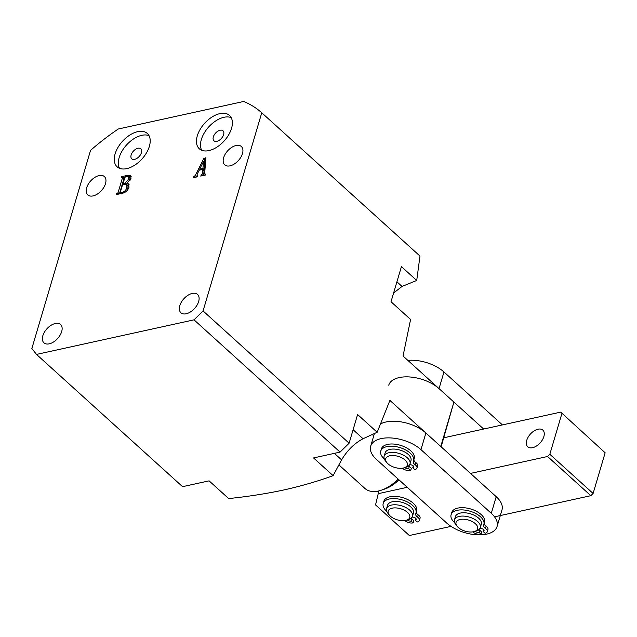 <?xml version="1.0" encoding="UTF-8"?>
<svg xmlns="http://www.w3.org/2000/svg" width="637" height="637" viewBox="0 0 637 637"><rect width="100%" height="100%" fill="white"/><g stroke="black" fill="none" stroke-linecap="round" stroke-linejoin="round"><path stroke-width="0.96" d="M219.892 113.609A22.494 13.162 -47.8 0 0 200.145 129.407A22.494 13.162 -47.8 0 0 199.317 148.779A22.494 13.162 -47.8 0 0 208.936 150.595A22.494 13.162 -47.8 0 0 228.691 134.797A22.494 13.162 -47.8 0 0 229.511 115.432A22.494 13.162 -47.8 0 0 219.892 113.609M231.215 117.63A22.494 13.162 -47.8 0 0 223.945 117.288A22.494 13.162 -47.8 0 0 205.417 131.142A22.494 13.162 -47.8 0 0 201.674 150.252M220.115 130.227A6.752 3.949 -47.8 0 0 214.191 134.964A6.752 3.949 -47.8 0 0 213.944 140.777A6.752 3.949 -47.8 0 0 216.827 141.326A6.752 3.949 -47.8 0 0 222.751 136.589A6.752 3.949 -47.8 0 0 223.006 130.776A6.752 3.949 -47.8 0 0 220.115 130.227M137.711 131.652A22.494 13.162 -47.8 0 0 117.956 147.45A22.494 13.162 -47.8 0 0 117.136 166.814A22.494 13.162 -47.8 0 0 126.755 168.63A22.494 13.162 -47.8 0 0 146.502 152.84A22.494 13.162 -47.8 0 0 147.33 133.467A22.494 13.162 -47.8 0 0 137.711 131.652M149.034 135.673A22.494 13.162 -47.8 0 0 141.764 135.323A22.494 13.162 -47.8 0 0 123.236 149.185A22.494 13.162 -47.8 0 0 119.493 168.287M137.934 148.27A6.752 3.949 -47.8 0 0 132.01 153.007A6.752 3.949 -47.8 0 0 131.763 158.82A6.752 3.949 -47.8 0 0 134.646 159.361A6.752 3.949 -47.8 0 0 140.57 154.624A6.752 3.949 -47.8 0 0 140.817 148.811A6.752 3.949 -47.8 0 0 137.934 148.27M93.066 195.909A12.374 7.238 132.2 0 1 87.771 194.914A12.374 7.238 132.2 0 1 88.225 184.26A12.374 7.238 132.2 0 1 99.085 175.573A12.374 7.238 132.2 0 1 104.38 176.568A12.374 7.238 132.2 0 1 103.927 187.222A12.374 7.238 132.2 0 1 93.066 195.909M49.248 343.837A12.374 7.238 132.2 0 1 43.953 342.841A12.374 7.238 132.2 0 1 44.407 332.188A12.374 7.238 132.2 0 1 55.268 323.5A12.374 7.238 132.2 0 1 60.563 324.496A12.374 7.238 132.2 0 1 60.109 335.15A12.374 7.238 132.2 0 1 49.248 343.837M230.037 165.843A12.374 7.238 132.2 0 1 224.742 164.848A12.374 7.238 132.2 0 1 225.195 154.194A12.374 7.238 132.2 0 1 236.056 145.507A12.374 7.238 132.2 0 1 241.351 146.502A12.374 7.238 132.2 0 1 240.897 157.156A12.374 7.238 132.2 0 1 230.037 165.843M186.211 313.77A12.374 7.238 132.2 0 1 180.924 312.775A12.374 7.238 132.2 0 1 181.378 302.121A12.374 7.238 132.2 0 1 192.239 293.434A12.374 7.238 132.2 0 1 197.534 294.429A12.374 7.238 132.2 0 1 197.08 305.083A12.374 7.238 132.2 0 1 186.211 313.77M349.116 443.209L357.604 414.544L377.176 432.268L389.9 400.402L440.764 446.473L453.91 402.09L403.046 356.027L410.586 319.471L391.014 301.747L401.421 266.616L416.717 280.471L419.974 256.066L261.759 112.781L203.06 310.936L349.116 443.209L340.078 452.103L313.539 457.931L333.111 475.648C317.688 481.293 301.317 486.047 283.991 489.925C266.489 493.691 248.048 496.573 228.667 498.572L209.103 480.855L182.564 486.676L36.508 354.411L31.85 348.519L90.55 150.364A177.707 103.95 132.2 0 1 118.299 129L243.692 101.474A177.707 103.95 132.2 0 1 261.759 112.781M416.717 280.471L402.035 286.435L393.61 293.012M377.176 432.268L363.05 438.734C354.419 443.336 347.261 450.383 341.583 459.874L333.111 475.648M202.367 173.726L202.717 169.426L199.198 170.198L197.183 174.251L197.056 175.955L197.796 175.788L197.51 176.775L193.465 177.659L193.752 176.68L195.352 175.438L203.657 158.724L205.91 157.697L204.668 173.375L205.082 174.196L205.815 174.028L205.52 175.016L200.695 176.075L202.367 173.726L203.721 174.952L204.063 170.652L202.717 169.426M197.574 176.56L196.865 175.923L197.605 176.449M204.668 173.375L205.624 174.681M340.078 452.103L194.022 319.838L36.508 354.411M194.022 319.838L203.06 310.936M122.304 193.282L116.213 194.619L116.507 193.632L118.044 192.748L122.431 177.946L121.237 177.659L121.532 176.68L127.289 175.414L130.681 175.669L130.959 178.591L126.747 183.249L128.618 183.87L128.985 187.413C127.607 190.686 125.385 192.645 122.304 193.282M119.414 193.911L123.785 179.172L122.017 177.492M453.91 402.09L441.13 446.8M372.287 434.538L373.736 435.851M194.572 177.42L193.752 176.68M195.081 177.309L194.261 176.568M196.554 176.982L195.352 175.438M196.706 176.664L197.008 176.051M203.959 162.061L205.01 159.951L203.657 158.724M205.01 159.951L205.759 159.608M201.802 175.828L200.989 175.087M202.407 175.701L201.595 174.96M203.681 175.414L203.721 174.952M203.251 169.912L204.294 169.681L204.796 162.817L203.45 161.591L199.66 169.179L202.948 168.455L203.45 161.591M204.294 169.681L202.948 168.455M200.472 169.92L199.66 169.179M117.327 194.373L116.507 193.632M118.195 194.181L117.375 193.441M119.35 193.927L118.044 192.748M123.785 179.172L123.363 178.718M122.877 177.914L121.532 176.68M122.885 177.906L124.685 177.508M128.475 176.672L131.15 176.481M129.088 184.634L126.747 183.249M126.476 184.451L127.496 183.926M129.86 180.844L129.94 177.986L128.586 176.76L125.29 176.775L122.837 183.743L124.876 183.297L128.698 179.045L128.586 176.76M127.878 189.659L127.997 185.797L126.644 184.571L122.551 184.722L120.321 192.255L120.568 192.74L122.328 192.358C124.565 191.689 126.046 190.152 126.763 187.732L126.644 184.571M121.388 193.481L120.321 192.255M123.116 193.067L122.328 192.358M128.117 188.958L126.763 187.732M125.919 184.236L124.876 183.297M130.052 180.263L128.698 179.045M123.658 184.483L122.837 183.743M378.474 492.321L377.263 491.223M398.945 479.788A26.993 15.79 132.2 0 1 384.668 489.073L381.284 490.203A31.492 18.425 -47.8 0 0 398.197 479.104M338.916 464.899L364.937 488.46A31.492 18.425 -47.8 0 0 381.284 490.203M486.604 534.132A29.246 15.057 -163.5 0 0 497.067 526.512A29.246 15.057 -163.5 0 0 491.286 513.326L420.961 449.642A29.246 15.057 -163.5 0 0 391.452 437.977A29.246 15.057 -163.5 0 0 370.662 446.219A29.246 15.057 -163.5 0 0 376.443 459.412L446.768 523.096A29.246 15.057 -163.5 0 0 486.604 534.132M497.067 526.512L501.996 509.871A29.246 15.057 -163.5 0 0 496.215 496.685L425.89 433.001A29.246 15.057 -163.5 0 0 380.799 423.82M457.223 526.385L455.853 524.689A13.496 6.951 16.5 0 1 454.444 519.919A13.496 6.951 16.5 0 1 454.754 519.179A13.496 6.951 16.5 0 1 470.106 517.332A13.496 6.951 16.5 0 1 480.322 527.587A13.496 6.951 16.5 0 1 480.011 528.336A13.496 6.951 16.5 0 1 476.548 530.82L474.469 531.497A11.251 5.789 -163.5 0 0 477.36 529.419A11.251 5.789 -163.5 0 0 469.716 520.461A11.251 5.789 -163.5 0 0 456.315 521.791A11.251 5.789 -163.5 0 0 457.223 526.385A11.251 5.789 -163.5 0 0 474.469 531.497M480.322 527.587L481.309 524.259A13.496 6.951 -163.5 0 0 471.093 514.003A13.496 6.951 -163.5 0 0 455.742 515.851A13.496 6.951 -163.5 0 0 455.431 516.591L454.444 519.919M389.342 515.078L387.965 513.382A13.496 6.951 16.5 0 1 386.755 511.368A13.496 6.951 16.5 0 1 386.555 508.613A13.496 6.951 16.5 0 1 398.985 505.181A13.496 6.951 16.5 0 1 412.243 513.533A13.496 6.951 16.5 0 1 412.442 516.281A13.496 6.951 16.5 0 1 408.659 519.513L406.589 520.182A11.251 5.789 -163.5 0 0 409.575 515.198A11.251 5.789 -163.5 0 0 396.469 507.952A11.251 5.789 -163.5 0 0 388.331 513.39A11.251 5.789 -163.5 0 0 389.342 515.078A11.251 5.789 -163.5 0 0 406.589 520.182M412.442 516.281L413.429 512.952A13.496 6.951 -163.5 0 0 413.23 510.205A13.496 6.951 -163.5 0 0 399.972 501.852A13.496 6.951 -163.5 0 0 387.543 505.284L386.555 508.613M526.743 440.326A11.251 6.577 132.2 0 1 534.125 430.891A11.251 6.577 132.2 0 1 542.851 430.11A11.251 6.577 132.2 0 1 543.863 436.568A11.251 6.577 132.2 0 1 536.489 446.004A11.251 6.577 132.2 0 1 527.755 446.784A11.251 6.577 132.2 0 1 526.743 440.326M560.711 412.123L605.15 452.788L560.711 412.123L443.798 437.786M593.103 493.468L590.841 495.69L547.565 456.498L549.827 454.277L593.103 493.468L605.15 452.788M378.896 490.888L375.543 504.91L409.352 535.526L451.036 526.377M494.519 516.83L590.841 495.69M549.827 454.277L561.874 413.596M547.565 456.498L470.52 473.41M407.242 487.305L378.067 493.707M386.906 462.701L385.528 461.005A13.496 6.951 16.5 0 1 384.119 456.243A13.496 6.951 16.5 0 1 388.944 452.724A13.496 6.951 16.5 0 1 403.643 455.28A13.496 6.951 16.5 0 1 410.005 463.903A13.496 6.951 16.5 0 1 406.223 467.136L404.153 467.813A11.251 5.789 -163.5 0 0 404.702 459.715A11.251 5.789 -163.5 0 0 389.748 455.797A11.251 5.789 -163.5 0 0 386.906 462.701A11.251 5.789 -163.5 0 0 403.277 468.044A11.251 5.789 -163.5 0 0 404.153 467.813M410.005 463.903L410.984 460.575A13.496 6.951 -163.5 0 0 404.63 451.952A13.496 6.951 -163.5 0 0 389.932 449.396A13.496 6.951 -163.5 0 0 385.106 452.907L384.119 456.243M407.847 360.375A29.246 15.057 16.5 0 1 443.965 371.976L502.426 424.919M388.737 385.202A29.246 15.057 16.5 0 1 409.527 376.953A29.246 15.057 16.5 0 1 439.036 388.618L483.666 429.035M407.338 519.943A2.699 1.393 -163.5 0 0 407.425 520.023A2.699 1.393 -163.5 0 0 411.104 521.042L411.757 518.829L413.787 520.66L413.126 522.881A6.075 3.129 16.5 0 1 404.853 520.588A6.075 3.129 16.5 0 1 404.837 520.572M386.723 511.296A17.095 8.799 16.5 0 1 386.579 511.169A17.095 8.799 16.5 0 1 383.203 503.453A17.095 8.799 16.5 0 1 395.354 498.636A17.095 8.799 16.5 0 1 412.601 505.452A17.095 8.799 16.5 0 1 415.985 513.167A17.095 8.799 16.5 0 1 415.786 513.701A6.075 3.129 -163.5 0 0 415.722 513.884A6.075 3.129 -163.5 0 0 416.924 516.623A6.075 3.129 -163.5 0 0 417.569 517.14A6.075 3.129 16.5 0 1 419.409 520.397A6.075 3.129 16.5 0 1 417.235 521.982L415.213 520.142A2.699 1.393 -163.5 0 0 416.176 519.442A2.699 1.393 -163.5 0 0 414.934 517.73A2.699 1.393 -163.5 0 0 412.028 517.188M383.203 503.453L383.856 501.239A17.095 8.799 16.5 0 1 396.007 496.414A17.095 8.799 16.5 0 1 413.262 503.238A17.095 8.799 16.5 0 1 416.638 510.946L415.985 513.167M416.311 512.052A6.075 3.129 -163.5 0 0 417.577 514.409A6.075 3.129 -163.5 0 0 418.222 514.927A6.075 3.129 16.5 0 1 420.07 518.176L419.409 520.397M415.213 520.142L415.746 518.327M411.104 521.042L413.126 522.881M410.26 518.813A2.699 1.393 -163.5 0 0 411.757 518.829M475.218 531.25A2.699 1.393 -163.5 0 0 475.306 531.338A2.699 1.393 -163.5 0 0 478.984 532.357L479.645 530.135L481.676 531.975L481.015 534.188A6.075 3.129 16.5 0 1 472.742 531.903A6.075 3.129 16.5 0 1 472.726 531.887M454.611 522.603A17.095 8.799 16.5 0 1 454.468 522.475A17.095 8.799 16.5 0 1 451.084 514.768A17.095 8.799 16.5 0 1 463.234 509.942A17.095 8.799 16.5 0 1 480.489 516.766A17.095 8.799 16.5 0 1 483.873 524.474A17.095 8.799 16.5 0 1 483.674 525.007A6.075 3.129 -163.5 0 0 483.602 525.199A6.075 3.129 -163.5 0 0 484.805 527.938A6.075 3.129 -163.5 0 0 485.45 528.455A6.075 3.129 16.5 0 1 487.297 531.712A6.075 3.129 16.5 0 1 485.123 533.288L483.093 531.449A2.699 1.393 -163.5 0 0 484.064 530.748A2.699 1.393 -163.5 0 0 482.822 529.044A2.699 1.393 -163.5 0 0 479.908 528.503M451.084 514.768L451.744 512.546A17.095 8.799 16.5 0 1 463.895 507.729A17.095 8.799 16.5 0 1 481.15 514.545A17.095 8.799 16.5 0 1 484.526 522.26L483.873 524.474M484.2 523.367A6.075 3.129 -163.5 0 0 485.466 525.716A6.075 3.129 -163.5 0 0 486.111 526.234A6.075 3.129 16.5 0 1 487.95 529.49L487.297 531.712M483.093 531.449L483.634 529.634M478.984 532.357L481.015 534.188M478.148 530.127A2.699 1.393 -163.5 0 0 479.645 530.135M404.901 467.566A2.699 1.393 -163.5 0 0 404.989 467.654A2.699 1.393 -163.5 0 0 408.667 468.673L409.32 466.451L411.351 468.291L410.69 470.504A6.075 3.129 16.5 0 1 402.417 468.219A6.075 3.129 16.5 0 1 402.401 468.203M384.286 458.919A17.095 8.799 16.5 0 1 384.143 458.791A17.095 8.799 16.5 0 1 380.759 451.084A17.095 8.799 16.5 0 1 392.918 446.258A17.095 8.799 16.5 0 1 410.164 453.082A17.095 8.799 16.5 0 1 413.548 460.79A17.095 8.799 16.5 0 1 413.349 461.323A6.075 3.129 -163.5 0 0 413.286 461.514A6.075 3.129 -163.5 0 0 414.488 464.254A6.075 3.129 -163.5 0 0 415.125 464.771A6.075 3.129 16.5 0 1 416.972 468.028A6.075 3.129 16.5 0 1 414.798 469.604L412.776 467.765A2.699 1.393 -163.5 0 0 413.739 467.064A2.699 1.393 -163.5 0 0 412.497 465.36A2.699 1.393 -163.5 0 0 409.591 464.819M380.759 451.084L381.42 448.862A17.095 8.799 16.5 0 1 393.57 444.045A17.095 8.799 16.5 0 1 410.825 450.861A17.095 8.799 16.5 0 1 414.201 458.576L413.548 460.79M413.875 459.683A6.075 3.129 -163.5 0 0 415.141 462.032A6.075 3.129 -163.5 0 0 415.786 462.55A6.075 3.129 16.5 0 1 417.633 465.806L416.972 468.028M412.776 467.765L413.309 465.95M408.667 468.673L410.69 470.504M407.823 466.443A2.699 1.393 -163.5 0 0 409.32 466.451M396.923 281.809L402.035 286.435M334.385 453.353L341.583 459.874M353.105 429.736L363.05 438.734M128.642 176.64L127.289 175.414M491.286 513.326L496.215 496.685M420.961 449.642L425.89 433.001M443.965 371.976L439.036 388.618M417.569 517.14L418.222 514.927M485.45 528.455L486.111 526.234M415.125 464.771L415.786 462.55M204.819 174.124L205.584 174.817M122.431 177.508L123.785 178.734M120.305 192.708L121.659 193.935M370.662 446.219L374.421 433.55"/></g></svg>
